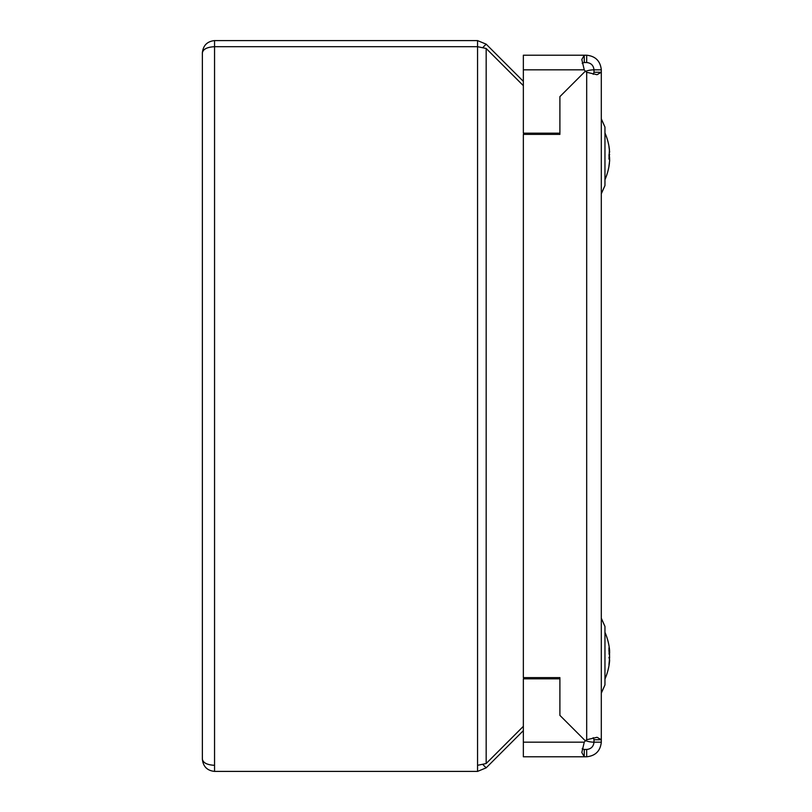 <?xml version="1.0" encoding="UTF-8"?>
<svg xmlns="http://www.w3.org/2000/svg" width="812" height="812" viewBox="0 0 812 812"><rect width="100%" height="100%" fill="white"/><g stroke="black" fill="none" stroke-linecap="round" stroke-linejoin="round"><path stroke-width="1.22" d="M608.959 653.985L609.629 653.366L608.99 652.777M609.629 660.034L608.959 657.395M609.629 651.346L609.629 653.092M202.371 717.067L202.371 630.853L202.371 717.067M477.629 46.69L214.551 46.69C207.212 47.076 203.152 49.106 202.371 52.78L202.371 759.22C203.152 762.894 207.212 764.924 214.551 765.31L214.48 765.31M202.371 189.643L202.371 86.437M202.371 94.933L202.371 181.147M214.48 46.69L477.557 46.69L486.165 48.476L523.354 85.666M523.354 726.334L486.165 763.524L477.629 765.31M523.354 81.362L486.165 44.163L477.557 40.6L477.557 771.4L214.551 771.4C207.212 770.629 203.152 766.569 202.371 759.22M482.998 764.671L486.165 767.837L523.354 730.638M477.557 771.4L486.165 767.837M482.998 47.329L486.165 44.163M202.371 52.78C203.152 45.431 207.212 41.371 214.551 40.6L477.557 40.6M604.96 127.078L601.306 118.856L604.96 127.078L604.96 185.542L601.306 193.763L604.96 185.542M604.96 651.346L604.96 684.922L601.306 693.143L601.306 698.645L601.306 612.735L601.306 618.236L604.96 626.458L604.96 651.346M609.01 157.812L609.629 159.111L608.959 159.132L609.426 149.388A58.464 58.464 0 0 0 604.96 132.945A58.464 58.464 0 0 1 609.02 146.586M609.629 152.25L608.959 146.657L609.629 151.854M609 154.493L609.02 156.31M608.959 165.963L609.629 160.766L609.02 166.024M609.629 159.111L609.629 160.766M585.584 71.334A24.36 24.36 0 0 1 593.998 69.832A24.36 24.36 0 0 0 585.584 71.334A24.36 24.36 0 0 1 593.998 69.832L601.306 69.832L601.306 72.268L593.998 72.268L593.998 69.832C593.521 65.437 591.085 63.001 586.69 62.524L584.254 62.524L584.254 55.216L523.354 55.216L523.354 133.168L559.894 133.168L559.894 96.628L585.391 71.141A12.18 12.18 0 0 0 586.69 72.268L597.033 74.704L601.306 72.268L601.306 739.732L593.998 739.732L593.998 742.168L601.306 742.168C600.362 750.958 595.49 755.83 586.69 756.784L584.254 756.784L581.818 752.501L584.254 742.168A12.18 12.18 0 0 1 585.391 740.859L559.894 715.372L585.391 740.859A12.18 12.18 0 0 1 586.69 739.732L597.033 737.296L601.306 739.732L601.306 742.168M586.69 62.524L586.69 55.216L584.254 55.216L581.818 59.499L584.254 69.832A12.18 12.18 0 0 0 585.391 71.141L559.894 96.628L559.894 134.386L523.354 134.386L523.354 677.614L559.894 677.614L559.894 715.372L559.894 678.832L523.354 678.832L523.354 756.784L584.254 756.784L584.254 749.476L582.194 748.705L584.193 749.476M584.254 62.524L582.194 63.295M585.584 740.666A24.36 24.36 0 0 0 593.998 742.168A24.36 24.36 0 0 1 585.584 740.666A24.36 24.36 0 0 0 593.998 742.168C593.521 746.563 591.085 748.999 586.69 749.476L584.254 749.476M586.69 749.476L586.69 756.784M593.227 737.672L593.998 739.732M593.227 74.328L593.998 72.268M601.306 69.832C600.362 61.042 595.49 56.17 586.69 55.216M609.01 665.454A58.464 58.464 0 0 1 604.96 679.055A58.464 58.464 0 0 0 609.629 660.623L608.959 664.642L609.629 657.476L609.244 651.122M609.629 654.939L608.959 651.102L608.99 647.692L609.629 650.757A58.464 58.464 0 0 0 604.96 632.325A58.464 58.464 0 0 1 609.01 645.926M609.629 154.199L608.99 157.295M609.01 146.708L609.426 149.388M609.426 156.31L609.629 158.421M214.551 40.6L214.551 771.4M486.165 48.476L486.165 763.524M525.435 133.168L525.435 134.386M525.435 677.614L525.435 678.832M530.266 133.168L530.266 134.386M530.266 677.614L530.266 678.832M523.354 69.832L584.254 69.832M584.254 742.168L523.354 742.168M586.69 72.268L586.69 739.732M604.96 684.922L601.306 693.143M604.96 626.458L601.306 618.236M609.426 163.232A58.464 58.464 0 0 1 604.96 179.675A58.464 58.464 0 0 0 609.02 166.034"/></g></svg>

